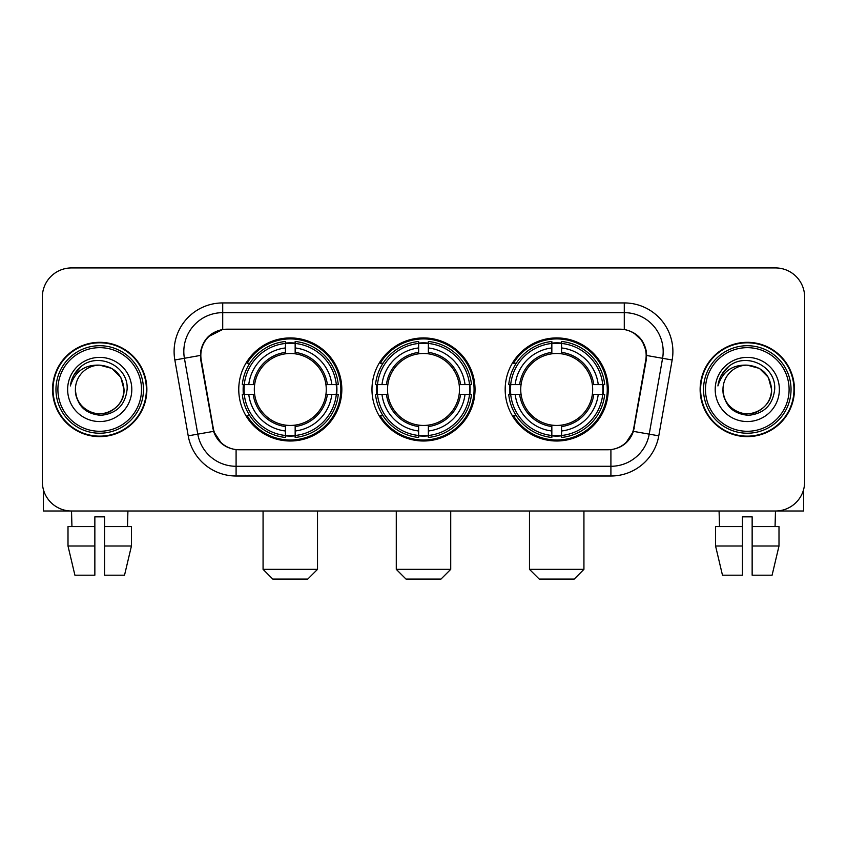 <?xml version="1.0" encoding="UTF-8"?>
<svg xmlns="http://www.w3.org/2000/svg" width="847" height="847" viewBox="0 0 847 847"><rect width="100%" height="100%" fill="white"/><g stroke="black" fill="none" stroke-linecap="round" stroke-linejoin="round"><path stroke-width="1.27" d="M371.971 389.472A51.529 51.529 0 0 0 423.5 441.001A51.529 51.529 0 0 0 475.029 389.472A51.529 51.529 0 0 0 423.5 337.932A51.529 51.529 0 0 0 371.971 389.472M505.172 389.472A51.529 51.529 0 0 0 556.712 441.001A51.529 51.529 0 0 0 608.241 389.472A51.529 51.529 0 0 0 556.712 337.932A51.529 51.529 0 0 0 505.172 389.472M238.759 389.472A51.529 51.529 0 0 0 290.288 441.001A51.529 51.529 0 0 0 341.828 389.472A51.529 51.529 0 0 0 290.288 337.932A51.529 51.529 0 0 0 238.759 389.472M200.834 355.433A26.257 26.257 0 0 0 201.237 359.996L213.243 428.063A26.257 26.257 0 0 0 239.098 449.757L607.902 449.757A26.257 26.257 0 0 0 633.757 428.063L645.763 359.996A26.257 26.257 0 0 0 619.909 329.187L227.091 329.187A26.257 26.257 0 0 0 200.834 355.433M243.385 394.331A47.157 47.157 0 0 1 243.385 384.612M509.799 394.331A47.157 47.157 0 0 1 509.799 384.612M376.597 394.331A47.157 47.157 0 0 1 376.597 384.612M52.556 389.472A47.157 47.157 0 0 0 99.713 436.629A47.157 47.157 0 0 0 146.87 389.472A47.157 47.157 0 0 0 99.713 342.315A47.157 47.157 0 0 0 52.556 389.472M700.13 389.472A47.157 47.157 0 0 0 747.287 436.629A47.157 47.157 0 0 0 794.444 389.472A47.157 47.157 0 0 0 747.287 342.315A47.157 47.157 0 0 0 700.13 389.472M200.644 351.547C203.164 339.382 210.522 332.024 222.719 329.472L624.281 329.472C636.468 332.013 643.826 339.372 646.356 351.547L646.25 359.996L633.44 431.367C629.607 441.933 622.09 448.031 610.909 449.63L236.091 449.63C224.931 448.052 217.425 441.954 213.56 431.367L200.75 359.996L200.644 351.547M208.097 336.81L222.719 329.472L222.719 312.659L624.281 312.659A38.888 38.888 0 0 1 662.587 358.302L649.215 434.14A38.888 38.888 0 0 1 610.909 466.284L236.091 466.284A38.888 38.888 0 0 1 197.785 434.14L184.413 358.302A38.888 38.888 0 0 1 222.719 312.659L222.719 302.93L624.281 302.93L624.281 329.472M633.524 332.702L642.1 340.685L646.356 351.547L646.653 355.496L672.158 359.986L658.786 435.834A48.618 48.618 0 0 1 610.909 476.003L236.091 476.003A48.618 48.618 0 0 1 188.214 435.834L174.842 359.986A48.618 48.618 0 0 1 222.719 302.93M238.61 449.757L236.091 449.63L236.091 476.003M610.909 476.003L610.909 449.63L608.39 449.757M658.786 435.834L633.44 431.367L625.594 443.33M221.575 443.479L213.56 431.367L188.214 435.834M634.244 428.063L634.085 428.889M212.915 428.889L212.756 428.063M174.842 359.986L200.347 355.433M804.65 297.096A29.169 29.169 0 0 0 775.481 267.927L71.519 267.927A29.169 29.169 0 0 0 42.35 297.096L42.35 481.837A29.169 29.169 0 0 0 71.519 511.006L775.481 511.006A29.169 29.169 0 0 0 804.65 481.837L804.65 297.096L804.65 481.837M42.35 297.096L42.35 481.837M775.481 267.927L71.519 267.927M71.942 526.569L71.519 511.006L775.481 511.006L775.058 526.569M43.324 489.312L43.324 511.006L156.113 511.006M68.004 526.569L68.004 546.008L74.907 575.187L68.004 546.008L68.004 526.569L94.853 526.569L94.853 516.839L104.583 516.839L104.583 526.569L131.433 526.569L131.433 546.008L124.53 575.187L131.433 546.008L104.583 546.008L104.583 526.569M127.918 511.006L127.495 526.569M94.853 526.569L94.853 575.187L74.907 575.187M68.004 546.008L94.853 546.008M124.53 575.187L104.583 575.187L104.583 546.008M141.523 389.472A41.81 41.81 0 0 0 99.713 347.662A41.81 41.81 0 0 0 57.903 389.472A41.81 41.81 0 0 0 99.713 431.282A41.81 41.81 0 0 0 141.523 389.472M143.471 389.472A43.758 43.758 0 0 0 99.713 345.714A43.758 43.758 0 0 0 55.966 389.472A43.758 43.758 0 0 0 99.713 433.219A43.758 43.758 0 0 0 143.471 389.472M146.393 389.472A46.67 46.67 0 0 0 99.713 342.802A46.67 46.67 0 0 0 53.043 389.472A46.67 46.67 0 0 0 99.713 436.141A46.67 46.67 0 0 0 146.393 389.472M124.022 389.472C122.582 374.702 114.483 366.603 99.713 365.163L111.868 368.413L120.772 377.317L124.022 389.472L120.772 377.317L111.868 368.413L99.713 365.163L111.868 368.413L120.772 377.317L124.022 389.472L120.772 377.317L111.868 368.413L99.713 365.163L111.868 368.413L120.772 377.317L124.022 389.472C124.858 407.439 102.709 420.228 87.559 410.52C79.787 405.649 75.732 398.63 75.404 389.472C76.569 405.321 85.081 413.939 100.952 415.326C116.515 413.654 125.24 405.035 127.092 389.472C128.903 366.317 98.559 351.6 81.079 366.507C74.981 371.611 71.413 378.08 70.354 385.936C74.949 371.452 84.732 364.528 99.713 365.163L111.868 368.413L120.772 377.317L124.022 389.472C124.858 407.439 102.709 420.228 87.559 410.52C79.787 405.649 75.732 398.63 75.404 389.472C74.578 407.439 96.717 420.228 111.868 410.52C119.649 405.649 123.694 398.63 124.022 389.472C123.694 398.63 119.649 405.649 111.868 410.52C96.717 420.228 74.578 407.439 75.404 389.472C75.732 398.63 79.787 405.649 87.559 410.52C102.709 420.228 124.858 407.439 124.022 389.472C124.858 407.439 102.709 420.228 87.559 410.52C79.787 405.649 75.732 398.63 75.404 389.472C75.732 398.63 79.787 405.649 87.559 410.52C102.709 420.228 124.858 407.439 124.022 389.472C123.694 398.63 119.649 405.649 111.868 410.52C96.717 420.228 74.578 407.439 75.404 389.472C74.578 407.439 96.717 420.228 111.868 410.52C119.649 405.649 123.694 398.63 124.022 389.472C123.694 398.63 119.649 405.649 111.868 410.52C96.717 420.228 74.578 407.439 75.404 389.472C75.732 398.63 79.787 405.649 87.559 410.52C102.709 420.228 124.858 407.439 124.022 389.472C123.694 398.63 119.649 405.649 111.868 410.52C96.717 420.228 74.578 407.439 75.404 389.472C75.732 398.63 79.787 405.649 87.559 410.52C102.709 420.228 124.858 407.439 124.022 389.472C124.858 407.439 102.709 420.228 87.559 410.52C79.787 405.649 75.732 398.63 75.404 389.472A24.309 24.309 0 0 1 99.713 365.163L111.868 368.413L120.772 377.317L124.022 389.472C124.996 408.339 100.74 420.874 85.939 409.493M67.633 389.472A32.091 32.091 0 0 0 99.713 421.552A32.091 32.091 0 0 0 131.804 389.472A32.091 32.091 0 0 0 99.713 357.381A32.091 32.091 0 0 0 67.633 389.472M81.068 366.518L73.901 375.041M73.456 375.867L74.102 374.692L73.456 375.867M307.789 579.073L272.787 579.073L263.068 569.353L317.519 569.353L307.789 579.073M295.158 435.496L295.158 437.454A48.226 48.226 0 0 0 338.271 394.331L336.323 394.331A46.278 46.278 0 0 1 295.158 435.496L295.158 430.996A41.81 41.81 0 0 0 331.823 394.331L325.936 394.331A35.976 35.976 0 0 0 295.158 353.824L295.158 343.437A46.278 46.278 0 0 1 336.323 384.612L338.271 384.612A48.226 48.226 0 0 0 295.158 341.489L295.158 343.437M244.264 394.331L242.306 394.331A48.226 48.226 0 0 0 285.428 437.454L285.428 435.496A46.278 46.278 0 0 1 244.264 394.331L248.764 394.331A41.81 41.81 0 0 0 285.428 430.996L285.428 425.12A35.976 35.976 0 0 0 325.936 394.331L327.376 394.331A37.395 37.395 0 0 1 295.158 426.549L295.158 430.996M285.428 343.437L285.428 341.489A48.226 48.226 0 0 0 242.306 384.612L244.264 384.612A46.278 46.278 0 0 1 285.428 343.437L285.428 347.948A41.81 41.81 0 0 0 248.764 384.612L254.651 384.612A35.976 35.976 0 0 0 285.428 425.12L285.428 426.549A37.395 37.395 0 0 1 253.211 394.331L248.764 394.331M244.36 394.331A46.183 46.183 0 0 1 244.36 384.612M295.158 343.543A46.183 46.183 0 0 0 285.428 343.543M336.217 384.612A46.183 46.183 0 0 1 336.217 394.331M336.323 384.612L331.823 384.612A41.81 41.81 0 0 0 295.158 347.948M331.823 394.331L336.323 394.331M285.428 430.996L285.428 435.496M325.936 384.612L331.823 384.612M295.158 425.173L295.158 426.549M285.428 425.12A35.976 35.976 0 0 1 254.651 394.331L253.211 394.331M295.158 435.4A46.183 46.183 0 0 1 285.428 435.4M248.764 384.612L244.264 384.612M285.428 353.76L285.428 347.948M295.158 353.824A35.976 35.976 0 0 0 254.651 384.612L253.211 384.612A37.395 37.395 0 0 1 285.428 352.384M295.158 353.76L295.158 352.384A37.395 37.395 0 0 1 327.376 384.612M249.833 363.215L247.08 363.215A50.566 50.566 0 0 1 340.854 389.472A50.566 50.566 0 0 1 247.08 415.718L249.833 415.718M441.001 579.073L405.999 579.073L396.28 569.353L450.72 569.353L441.001 579.073M428.36 435.496L428.36 437.454A48.226 48.226 0 0 0 471.483 394.331L469.524 394.331A46.278 46.278 0 0 1 428.36 435.496L428.36 430.996A41.81 41.81 0 0 0 465.024 394.331L459.148 394.331A35.976 35.976 0 0 0 428.36 353.824L428.36 343.437A46.278 46.278 0 0 1 469.524 384.612L471.483 384.612A48.226 48.226 0 0 0 428.36 341.489L428.36 343.437M377.476 394.331L375.517 394.331A48.226 48.226 0 0 0 418.64 437.454L418.64 435.496A46.278 46.278 0 0 1 377.476 394.331L381.976 394.331A41.81 41.81 0 0 0 418.64 430.996L418.64 425.12A35.976 35.976 0 0 0 459.148 394.331L460.577 394.331A37.395 37.395 0 0 1 428.36 426.549L428.36 430.996M418.64 343.437L418.64 341.489A48.226 48.226 0 0 0 375.517 384.612L377.476 384.612A46.278 46.278 0 0 1 418.64 343.437L418.64 347.948A41.81 41.81 0 0 0 381.976 384.612L387.852 384.612A35.976 35.976 0 0 0 418.64 425.12L418.64 426.549A37.395 37.395 0 0 1 386.423 394.331L381.976 394.331M377.571 394.331A46.183 46.183 0 0 1 377.571 384.612M428.36 343.543A46.183 46.183 0 0 0 418.64 343.543M469.429 384.612A46.183 46.183 0 0 1 469.429 394.331M469.524 384.612L465.024 384.612A41.81 41.81 0 0 0 428.36 347.948M465.024 394.331L469.524 394.331M418.64 430.996L418.64 435.496M459.148 384.612L465.024 384.612M428.36 425.173L428.36 426.549M418.64 425.12A35.976 35.976 0 0 1 387.852 394.331L386.423 394.331M428.36 435.4A46.183 46.183 0 0 1 418.64 435.4M381.976 384.612L377.476 384.612M418.64 353.76L418.64 347.948M428.36 353.824A35.976 35.976 0 0 0 387.852 384.612L386.423 384.612A37.395 37.395 0 0 1 418.64 352.384M428.36 353.76L428.36 352.384A37.395 37.395 0 0 1 460.577 384.612M383.045 363.215L380.292 363.215A50.566 50.566 0 0 1 474.066 389.472A50.566 50.566 0 0 1 380.292 415.718L383.045 415.718M574.213 579.073L539.211 579.073L529.481 569.353L583.932 569.353L574.213 579.073M561.572 435.496L561.572 437.454A48.226 48.226 0 0 0 604.694 394.331L602.736 394.331A46.278 46.278 0 0 1 561.572 435.496L561.572 430.996A41.81 41.81 0 0 0 598.236 394.331L592.349 394.331A35.976 35.976 0 0 0 561.572 353.824L561.572 343.437A46.278 46.278 0 0 1 602.736 384.612L604.694 384.612A48.226 48.226 0 0 0 561.572 341.489L561.572 343.437M510.677 394.331L508.729 394.331A48.226 48.226 0 0 0 551.842 437.454L551.842 435.496A46.278 46.278 0 0 1 510.677 394.331L515.177 394.331A41.81 41.81 0 0 0 551.842 430.996L551.842 425.12A35.976 35.976 0 0 0 592.349 394.331L593.789 394.331A37.395 37.395 0 0 1 561.572 426.549L561.572 430.996M551.842 343.437L551.842 341.489A48.226 48.226 0 0 0 508.729 384.612L510.677 384.612A46.278 46.278 0 0 1 551.842 343.437L551.842 347.948A41.81 41.81 0 0 0 515.177 384.612L521.064 384.612A35.976 35.976 0 0 0 551.842 425.12L551.842 426.549A37.395 37.395 0 0 1 519.624 394.331L515.177 394.331M510.783 394.331A46.183 46.183 0 0 1 510.783 384.612M561.572 343.543A46.183 46.183 0 0 0 551.842 343.543M602.641 384.612A46.183 46.183 0 0 1 602.641 394.331M602.736 384.612L598.236 384.612A41.81 41.81 0 0 0 561.572 347.948M598.236 394.331L602.736 394.331M551.842 430.996L551.842 435.496M592.349 384.612L598.236 384.612M561.572 425.173L561.572 426.549M551.842 425.12A35.976 35.976 0 0 1 521.064 394.331L519.624 394.331M561.572 435.4A46.183 46.183 0 0 1 551.842 435.4M515.177 384.612L510.677 384.612M551.842 353.76L551.842 347.948M561.572 353.824A35.976 35.976 0 0 0 521.064 384.612L519.624 384.612A37.395 37.395 0 0 1 551.842 352.384M561.572 353.76L561.572 352.384A37.395 37.395 0 0 1 593.789 384.612M516.257 363.215L513.494 363.215A50.566 50.566 0 0 1 607.267 389.472A50.566 50.566 0 0 1 513.494 415.718L516.257 415.718M803.676 489.312L803.676 511.006L690.887 511.006M742.417 526.569L742.417 546.008L715.567 546.008L722.47 575.187L715.567 546.008L715.567 526.569L742.417 526.569L742.417 516.839L752.147 516.839L752.147 526.569L778.996 526.569L778.996 546.008L772.093 575.187L778.996 546.008L752.147 546.008L752.147 526.569L752.147 575.187L772.093 575.187M742.417 546.008L742.417 575.187L722.47 575.187M719.082 511.006L719.505 526.569M789.097 389.472A41.81 41.81 0 0 0 747.287 347.662A41.81 41.81 0 0 0 705.477 389.472A41.81 41.81 0 0 0 747.287 431.282A41.81 41.81 0 0 0 789.097 389.472M791.034 389.472A43.758 43.758 0 0 0 747.287 345.714A43.758 43.758 0 0 0 703.529 389.472A43.758 43.758 0 0 0 747.287 433.219A43.758 43.758 0 0 0 791.034 389.472M793.957 389.472A46.67 46.67 0 0 0 747.287 342.802A46.67 46.67 0 0 0 700.607 389.472A46.67 46.67 0 0 0 747.287 436.141A46.67 46.67 0 0 0 793.957 389.472M722.978 389.472A24.309 24.309 0 0 1 747.287 365.163L759.441 368.413L768.335 377.317L771.596 389.472L768.335 377.317L759.441 368.413L747.287 365.163L759.441 368.413L768.335 377.317L771.596 389.472L768.335 377.317L759.441 368.413L747.287 365.163L759.441 368.413L768.335 377.317L771.596 389.472L768.335 377.317L759.441 368.413L747.287 365.163L759.441 368.413L768.335 377.317L771.596 389.472C772.422 407.439 750.283 420.228 735.132 410.52C727.351 405.649 723.306 398.63 722.978 389.472C724.143 405.321 732.655 413.939 748.515 415.326C764.089 413.654 772.803 405.035 774.666 389.472C776.466 366.317 746.133 351.6 728.642 366.507C722.544 371.611 718.976 378.08 717.928 385.936C722.512 371.452 732.295 364.528 747.287 365.163L759.441 368.413L768.335 377.317L771.596 389.472C772.422 407.439 750.283 420.228 735.132 410.52C727.351 405.649 723.306 398.63 722.978 389.472C723.306 398.63 727.351 405.649 735.132 410.52C750.283 420.228 772.422 407.439 771.596 389.472C772.422 407.439 750.283 420.228 735.132 410.52C727.351 405.649 723.306 398.63 722.978 389.472C723.306 398.63 727.351 405.649 735.132 410.52C750.283 420.228 772.422 407.439 771.596 389.472C771.268 398.63 767.213 405.649 759.441 410.52C744.291 420.228 722.142 407.439 722.978 389.472C722.142 407.439 744.291 420.228 759.441 410.52C767.213 405.649 771.268 398.63 771.596 389.472C772.422 407.439 750.283 420.228 735.132 410.52C727.351 405.649 723.306 398.63 722.978 389.472C722.142 407.439 744.291 420.228 759.441 410.52C767.213 405.649 771.268 398.63 771.596 389.472C772.422 407.439 750.283 420.228 735.132 410.52C727.351 405.649 723.306 398.63 722.978 389.472C723.306 398.63 727.351 405.649 735.132 410.52C750.283 420.228 772.422 407.439 771.596 389.472C772.57 408.339 748.303 420.874 733.502 409.493M747.287 365.163C762.046 366.603 770.145 374.702 771.596 389.472M715.196 389.472A32.091 32.091 0 0 0 747.287 421.552A32.091 32.091 0 0 0 779.367 389.472A32.091 32.091 0 0 0 747.287 357.381A32.091 32.091 0 0 0 715.196 389.472M728.632 366.518L721.464 375.041M721.03 375.867L721.665 374.692M624.281 302.93A48.618 48.618 0 0 1 672.158 359.986M184.413 358.302A38.888 38.888 0 0 1 183.82 351.547M295.158 425.12A35.976 35.976 0 0 0 325.936 394.331M285.428 435.834A46.617 46.617 0 0 0 295.158 435.834M336.661 394.331A46.617 46.617 0 0 0 336.661 384.612M295.158 343.099A46.617 46.617 0 0 0 285.428 343.099M428.36 425.12A35.976 35.976 0 0 0 459.148 394.331M418.64 435.834A46.617 46.617 0 0 0 428.36 435.834M469.863 394.331A46.617 46.617 0 0 0 469.863 384.612M428.36 343.099A46.617 46.617 0 0 0 418.64 343.099M561.572 425.12A35.976 35.976 0 0 0 592.349 394.331M551.842 435.834A46.617 46.617 0 0 0 561.572 435.834M603.075 394.331A46.617 46.617 0 0 0 603.075 384.612M561.572 343.099A46.617 46.617 0 0 0 551.842 343.099M317.519 511.006L317.519 569.353M263.068 511.006L263.068 569.353M450.72 511.006L450.72 569.353M396.28 511.006L396.28 569.353M583.932 511.006L583.932 569.353M529.481 511.006L529.481 569.353"/></g></svg>
